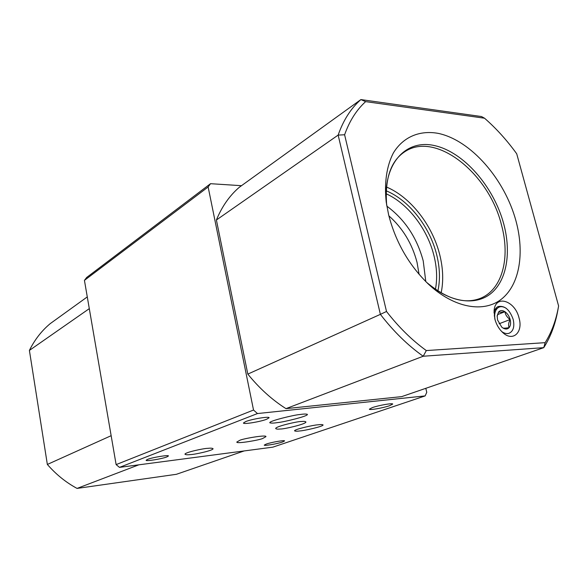 <?xml version="1.0" encoding="UTF-8"?>
<svg xmlns="http://www.w3.org/2000/svg" width="588" height="588" viewBox="0 0 588 588"><rect width="100%" height="100%" fill="white"/><g stroke="black" fill="none" stroke-linecap="round" stroke-linejoin="round"><path stroke-width="0.88" d="M501.63 327.001L502.843 327.942C503.666 328.325 505.761 328.214 509.127 327.626C508.186 325.421 508.524 322.716 510.149 319.512C507.15 317.432 505.415 314.83 504.938 311.699C507.415 313.455 509.157 316.065 510.149 319.512C510.979 322.974 510.641 325.678 509.127 327.626C507.473 329.376 505.379 329.478 502.843 327.942L501.762 327.126L497.573 320.056L497.161 315.829L498.646 311.919C500.329 310.221 502.424 310.141 504.938 311.699C501.579 312.279 499.484 312.353 498.646 311.919L497.132 316.329M506.025 308.171C501.785 305.709 498.477 306.274 496.118 309.876C494.589 312.573 494.273 316.021 495.184 320.225M499.109 323.767L510.149 319.512M494.229 315.932L494.67 315.756M497.521 314.631L504.938 311.699M501.748 331.581C504.32 333.403 506.746 333.977 509.002 333.3C513.353 331.272 514.75 326.634 513.184 319.38C509.649 309.582 504.622 305.312 498.095 306.569C495.956 307.568 494.589 309.604 494.001 312.676M519.057 318.042C514.978 300.255 494.861 294.221 494.067 311.023L494.853 319.056C496.39 324.613 499.065 329.148 502.88 332.661C512.912 342.142 523.32 332.293 519.057 318.042M190.696 454.561C187.712 454.928 185.808 454.825 184.977 454.252C184.419 452.473 204.293 448.247 207.593 448.357C210.489 448.019 212.312 448.137 213.054 448.695C213.525 450.474 194.062 454.634 190.696 454.561M277.845 422.551C273.986 423.176 271.333 423.264 269.892 422.823C267.841 421.206 294.838 414.76 299.608 414.562C303.386 413.967 305.958 413.886 307.311 414.32C309.266 415.973 282.571 422.331 277.845 422.551M301.401 421.508C298.506 421.126 275.088 426.484 275.691 428.549C276.279 429.137 277.859 429.291 280.454 428.997C283.438 429.321 306.399 424.058 305.914 421.978C305.4 421.398 303.9 421.243 301.401 421.508M317.704 424.845C314.44 424.859 294.235 429.291 294.566 430.835C295.308 431.305 297.168 431.335 300.145 430.908C303.452 430.857 323.371 426.484 323.084 424.94C322.4 424.477 320.607 424.44 317.704 424.845M262.961 438.332C261.109 439.787 235.92 444.271 236.832 442.029L239.595 440.434C241.271 438.979 266.871 434.392 265.93 436.656L262.961 438.332M419.082 274.339L417.046 262.402C412.151 243.711 402.758 228.188 388.866 215.818M425.793 281.586L423.228 260.925C416.98 237.743 404.853 219.478 386.838 206.131M435.436 289.333C437.406 278.83 436.921 267.613 433.966 255.677C427.439 228.982 407.874 203.419 386.088 193.753M437.891 290.972C440.302 279.785 439.905 267.738 436.708 254.832C429.865 226.872 409.042 200.17 386.176 190.799M516.014 221.081C504.754 179.281 471.003 140.289 438.288 133.388C419.861 130.014 403.287 136.739 393.409 152.88C386.684 165.809 384.111 182.964 386.25 202.287L388.653 214.958C395.687 242.102 408.858 265.07 428.16 283.879C454.01 308.244 484.027 313.286 501.821 298.851C519.667 284.371 524.665 253.038 516.014 221.081M166.941 456.891C161.943 458.89 145.853 461.521 146.118 460.279L147.537 459.397C152.424 457.39 168.837 454.715 168.455 455.972L166.941 456.891M266.651 419.259C260.19 421.816 243.219 424.573 243.425 423.007L245.718 421.567C252.054 418.994 269.436 416.179 269.098 417.759L266.651 419.259M389.565 405.705C383.045 407.991 369.183 410.387 369.352 409.189L372.351 407.602C378.79 405.308 392.968 402.853 392.718 404.074L389.565 405.705M282.549 441.985C277.33 443.83 264.027 446.108 264.24 445.116L266.18 444.094C271.325 442.25 284.879 439.92 284.585 440.926L282.549 441.985M441.14 292.942C443.595 281.13 443.131 268.444 439.765 254.876C432.511 225.344 410.615 197.127 386.448 187.006M484.534 118.21L365.633 101.628C356.534 109.89 349.529 120.93 344.605 134.762L386.507 311.478C398.774 327.229 412.041 340.261 426.307 350.566L545.149 342.657C551.588 332.345 556.02 320.409 558.446 306.84L558.6 305.981L516.72 153.799C506.996 140.326 496.272 128.463 484.534 118.21L481.484 116.542L360.885 99.585L239.36 187.227C229.614 195.591 221.955 206.513 216.399 220L247.82 374.1C259.308 388.278 272.031 399.796 285.981 408.638L401.722 396.621L543.76 347.655L423.198 356.24L285.981 408.638M241.499 185.69L210.526 183.691L208.137 186.969L253.531 410.042L257.471 413.555L425.168 395.9L426.763 392.314L425.8 388.323M257.471 413.555L119.474 467.379L272.861 447.152L425.168 395.9M208.137 186.969L84.437 280.366L116.123 464.608L253.531 410.042M84.437 280.366L86.693 277.455L210.526 183.691M119.474 467.379L116.123 464.608M247.82 374.1L380.385 314.352L338.144 135.093L216.399 220M426.307 350.566L423.198 356.24C407.8 345.354 393.526 331.397 380.385 314.352L386.507 311.478M557.961 309.582L557.858 310.155C555.315 324.4 550.611 336.902 543.76 347.655L545.149 342.657M344.605 134.762L338.144 135.093C343.385 120.121 350.97 108.288 360.885 99.585L365.633 101.628M89.295 308.641L29.4 350.411C34.67 339.754 41.608 330.831 50.208 323.643L87.281 296.911M29.4 350.411L47.349 464.446C56.044 474.442 65.944 482.432 77.05 488.415L176.407 474.295L244.182 450.93M77.05 488.415L138.805 464.836M47.349 464.446L111.147 435.693M426.528 282.306C449.497 302.717 475.67 306.311 491.267 293.228C506.893 280.094 511.347 252.377 503.769 224.043C493.832 186.749 463.785 151.976 434.539 145.596C405.294 138.79 382.126 164.522 386.669 205.116C384.677 178.568 390.822 160.7 405.103 151.513C436.208 131.043 489.091 173.798 501.454 224.844C510.509 257.573 502.409 289.524 480.455 298.307C464.785 304.466 446.814 299.13 426.528 282.306M495.302 309.09L497.073 308.604M494.956 309.707L496.103 309.898M494.324 311.317L495.258 311.772M558.446 306.84L557.858 310.155"/></g></svg>
